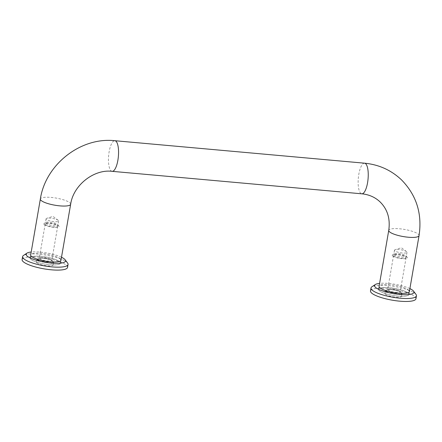 <?xml version="1.0" encoding="UTF-8"?>
<svg xmlns="http://www.w3.org/2000/svg" width="442" height="442" viewBox="0 0 442 442"><rect width="100%" height="100%" fill="white"/><g stroke="black" fill="none" stroke-linecap="round" stroke-linejoin="round"><path stroke-width="0.33" stroke-dasharray="2.21 1.66" d="M30.813 259.227A15.371 3.619 -170.2 0 1 30.183 257.918A15.371 3.619 -170.2 0 1 43.426 256.587A15.371 3.619 -170.2 0 1 59.847 261.841A15.371 3.619 -170.2 0 1 60.482 263.15A15.371 3.619 -170.2 0 1 47.239 264.482A15.371 3.619 -170.2 0 1 30.813 259.227A15.371 3.619 9.8 0 0 47.239 264.482A15.371 3.619 9.8 0 0 60.482 263.15A15.371 3.619 9.8 0 0 59.847 261.841A15.371 3.619 9.8 0 0 43.426 256.587A15.371 3.619 9.8 0 0 30.183 257.918A15.371 3.619 9.8 0 0 30.813 259.227M408.242 293.201A15.371 3.619 -170.2 0 1 408.878 294.51A15.371 3.619 -170.2 0 1 395.634 295.842A15.371 3.619 -170.2 0 1 379.208 290.587A15.371 3.619 -170.2 0 1 378.579 289.278A15.371 3.619 -170.2 0 1 391.822 287.946A15.371 3.619 -170.2 0 1 408.242 293.201A15.371 3.619 9.8 0 0 391.822 287.946A15.371 3.619 9.8 0 0 378.579 289.278A15.371 3.619 9.8 0 0 379.208 290.587A15.371 3.619 9.8 0 0 395.634 295.842A15.371 3.619 9.8 0 0 408.878 294.51A15.371 3.619 9.8 0 0 408.242 293.201M58.35 220.436A6.354 1.497 9.8 0 0 58.145 220.26A6.354 1.497 9.8 0 0 52.604 218.425A6.354 1.497 9.8 0 0 46.775 218.298A6.354 1.497 9.8 0 0 46.09 218.818A6.354 1.497 9.8 0 0 46.349 219.359A6.354 1.497 9.8 0 0 53.139 221.53A6.354 1.497 9.8 0 0 58.615 220.978A6.354 1.497 9.8 0 0 58.35 220.436M45.653 223.381A6.354 1.497 9.8 0 0 52.443 225.553A6.354 1.497 9.8 0 0 57.919 225.006A6.354 1.497 9.8 0 0 57.791 224.613A6.354 1.497 9.8 0 0 57.659 224.464A6.354 1.497 9.8 0 0 51.631 222.403A6.354 1.497 9.8 0 0 45.642 222.519A6.354 1.497 9.8 0 0 45.393 222.84A6.354 1.497 9.8 0 0 45.653 223.381M44.178 224.547A7.685 1.807 9.8 0 0 53.3 227.276A7.685 1.807 9.8 0 0 58.858 226.033A7.685 1.807 9.8 0 0 58.692 225.851A7.685 1.807 9.8 0 0 51.405 223.359A7.685 1.807 9.8 0 0 44.161 223.497A7.685 1.807 9.8 0 0 44.178 224.547M39.553 258.719A6.354 1.497 9.8 0 0 46.338 260.89A6.354 1.497 9.8 0 0 51.813 260.344A6.354 1.497 9.8 0 0 51.692 259.951A6.354 1.497 9.8 0 0 51.554 259.797A6.354 1.497 9.8 0 0 45.526 257.741A6.354 1.497 9.8 0 0 39.537 257.852A6.354 1.497 9.8 0 0 39.288 258.178A6.354 1.497 9.8 0 0 39.553 258.719M45.432 224.658A6.354 1.497 9.8 0 0 52.222 226.829A6.354 1.497 9.8 0 0 57.698 226.282A6.354 1.497 9.8 0 0 57.438 225.74A6.354 1.497 9.8 0 0 50.648 223.564A6.354 1.497 9.8 0 0 45.172 224.116A6.354 1.497 9.8 0 0 45.432 224.658M38.073 259.879A7.685 1.807 9.8 0 0 47.195 262.614A7.685 1.807 9.8 0 0 52.753 261.371A7.685 1.807 9.8 0 0 52.592 261.189A7.685 1.807 9.8 0 0 45.305 258.697A7.685 1.807 9.8 0 0 38.056 258.835A7.685 1.807 9.8 0 0 38.073 259.879M406.745 251.796A6.354 1.497 9.8 0 0 406.541 251.62A6.354 1.497 9.8 0 0 400.999 249.785A6.354 1.497 9.8 0 0 395.17 249.658A6.354 1.497 9.8 0 0 394.485 250.178A6.354 1.497 9.8 0 0 394.745 250.719A6.354 1.497 9.8 0 0 401.535 252.89A6.354 1.497 9.8 0 0 407.01 252.338A6.354 1.497 9.8 0 0 406.745 251.796M394.049 254.741A6.354 1.497 9.8 0 0 400.839 256.913A6.354 1.497 9.8 0 0 406.314 256.366A6.354 1.497 9.8 0 0 406.187 255.973A6.354 1.497 9.8 0 0 406.054 255.824A6.354 1.497 9.8 0 0 400.027 253.763A6.354 1.497 9.8 0 0 394.037 253.874A6.354 1.497 9.8 0 0 393.789 254.2A6.354 1.497 9.8 0 0 394.049 254.741M392.573 255.901A7.685 1.807 9.8 0 0 401.695 258.636A7.685 1.807 9.8 0 0 407.253 257.393A7.685 1.807 9.8 0 0 407.088 257.211A7.685 1.807 9.8 0 0 399.8 254.719A7.685 1.807 9.8 0 0 392.557 254.857A7.685 1.807 9.8 0 0 392.573 255.901M387.949 290.079A6.354 1.497 9.8 0 0 394.734 292.25A6.354 1.497 9.8 0 0 400.209 291.698A6.354 1.497 9.8 0 0 400.087 291.311A6.354 1.497 9.8 0 0 399.949 291.156A6.354 1.497 9.8 0 0 393.921 289.101A6.354 1.497 9.8 0 0 387.932 289.212A6.354 1.497 9.8 0 0 387.684 289.538A6.354 1.497 9.8 0 0 387.949 290.079M393.828 256.017A6.354 1.497 9.8 0 0 400.618 258.189A6.354 1.497 9.8 0 0 406.093 257.642A6.354 1.497 9.8 0 0 405.833 257.095A6.354 1.497 9.8 0 0 399.043 254.923A6.354 1.497 9.8 0 0 393.568 255.476A6.354 1.497 9.8 0 0 393.828 256.017M386.468 291.239A7.685 1.807 9.8 0 0 395.59 293.974A7.685 1.807 9.8 0 0 401.154 292.731A7.685 1.807 9.8 0 0 400.988 292.549A7.685 1.807 9.8 0 0 393.7 290.057A7.685 1.807 9.8 0 0 386.452 290.195A7.685 1.807 9.8 0 0 386.468 291.239M37.349 259.813A8.453 1.989 9.8 0 0 46.382 262.708A8.453 1.989 9.8 0 0 53.664 261.973A8.453 1.989 9.8 0 0 53.316 261.255A8.453 1.989 9.8 0 0 44.283 258.36A8.453 1.989 9.8 0 0 37.001 259.095A8.453 1.989 9.8 0 0 37.349 259.813M36.841 262.758A8.453 1.989 9.8 0 0 45.869 265.653A8.453 1.989 9.8 0 0 53.156 264.918A8.453 1.989 9.8 0 0 52.808 264.2A8.453 1.989 9.8 0 0 43.775 261.305A8.453 1.989 9.8 0 0 36.493 262.04A8.453 1.989 9.8 0 0 36.841 262.758M67.604 263.051A23.061 5.426 9.8 0 0 67.107 262.493A23.061 5.426 9.8 0 0 45.244 255.017A23.061 5.426 9.8 0 0 23.509 255.432M61.499 257.244A19.984 4.702 9.8 0 0 31.205 252.012M67.549 267.404A23.061 5.426 9.8 0 0 66.598 265.438A23.061 5.426 9.8 0 0 41.962 257.553A23.061 5.426 9.8 0 0 22.1 259.553M60.355 258.896A15.371 3.619 9.8 0 0 43.935 253.642A15.371 3.619 9.8 0 0 30.691 254.973L30.183 257.918L30.691 254.973M385.744 291.173A8.453 1.989 9.8 0 0 394.778 294.068A8.453 1.989 9.8 0 0 402.06 293.333A8.453 1.989 9.8 0 0 401.712 292.61A8.453 1.989 9.8 0 0 392.678 289.72A8.453 1.989 9.8 0 0 385.396 290.455A8.453 1.989 9.8 0 0 385.744 291.173M385.236 294.118A8.453 1.989 9.8 0 0 394.27 297.007A8.453 1.989 9.8 0 0 401.551 296.278A8.453 1.989 9.8 0 0 401.203 295.554A8.453 1.989 9.8 0 0 392.17 292.665A8.453 1.989 9.8 0 0 384.888 293.4A8.453 1.989 9.8 0 0 385.236 294.118M415.999 294.405A23.061 5.426 9.8 0 0 415.502 293.853A23.061 5.426 9.8 0 0 393.64 286.377A23.061 5.426 9.8 0 0 371.904 286.792M409.894 288.604A19.984 4.702 9.8 0 0 379.601 283.372M415.944 298.764A23.061 5.426 9.8 0 0 414.994 296.797A23.061 5.426 9.8 0 0 390.358 288.913A23.061 5.426 9.8 0 0 370.495 290.913M408.751 290.256A15.371 3.619 9.8 0 0 392.33 285.002A15.371 3.619 9.8 0 0 379.087 286.333L378.579 289.278L379.087 286.333M112.13 171.336A15.371 4.89 95.1 0 1 110.964 170.745A15.371 4.89 95.1 0 1 109.135 151.799A15.371 4.89 95.1 0 1 114.887 140.711M70.654 204.259A15.371 3.619 9.8 0 0 70.018 202.95A15.371 3.619 9.8 0 0 53.598 197.69A15.371 3.619 9.8 0 0 40.355 199.022M364.567 163.186A15.371 4.89 -84.9 0 0 358.816 174.275A15.371 4.89 -84.9 0 0 360.65 193.22A15.371 4.89 -84.9 0 0 361.81 193.811M419.049 235.619A15.371 3.619 9.8 0 0 418.419 234.304A15.371 3.619 9.8 0 0 401.993 229.05A15.371 3.619 9.8 0 0 388.75 230.381M409.386 291.565L408.878 294.51L409.386 291.565M58.145 220.26L52.957 216.381L46.775 218.298M58.615 220.978L57.919 225.006M57.791 224.613L58.858 226.033M57.698 226.282L51.813 260.344M51.692 259.951L52.753 261.371M406.541 251.62L401.353 247.741L395.17 249.658M407.01 252.338L406.314 256.366M406.187 255.973L407.253 257.393M406.093 257.642L400.209 291.698M400.087 291.311L401.154 292.731M387.932 289.212L386.452 290.195M393.568 255.476L387.684 289.538M394.037 253.874L392.557 254.857M394.485 250.178L393.789 254.2M39.537 257.852L38.056 258.835M45.172 224.116L39.288 258.178M45.642 222.519L44.161 223.497M46.09 218.818L45.393 222.84M60.99 260.205L60.482 263.15L60.99 260.205M53.664 261.973L53.156 264.918M37.001 259.095L36.493 262.04M402.06 293.333L401.551 296.278M385.396 290.455L384.888 293.4"/><path stroke-width="0.66" d="M364.567 163.186C378.916 164.59 391.236 170.159 401.529 179.9C416.491 195.215 422.331 213.784 419.049 235.619A15.371 3.619 9.8 0 1 405.806 236.951A15.371 3.619 9.8 0 1 389.385 231.691A15.371 3.619 9.8 0 1 388.75 230.381C390.391 218.796 387.529 209.337 380.175 202.016C375.241 197.287 369.12 194.552 361.81 193.811A15.371 4.89 -84.9 0 0 367.567 182.723A15.371 4.89 -84.9 0 0 365.733 163.772A15.371 4.89 -84.9 0 0 364.567 163.186L114.887 140.711C80.676 136.86 45.526 164.535 40.355 199.022L30.691 254.973A15.371 3.619 9.8 0 0 31.321 256.283A15.371 3.619 9.8 0 0 47.747 261.537A15.371 3.619 9.8 0 0 60.99 260.205A15.371 3.619 9.8 0 0 60.355 258.896M31.205 252.012A19.984 4.702 9.8 0 0 26.929 253.167L23.509 255.432A23.061 5.426 9.8 0 0 22.608 256.609A23.061 5.426 9.8 0 0 23.559 258.576A23.061 5.426 9.8 0 0 48.189 266.46A23.061 5.426 9.8 0 0 68.057 264.46A23.061 5.426 9.8 0 0 67.604 263.051L65.14 259.769A19.984 4.702 9.8 0 0 64.714 259.288A19.984 4.702 9.8 0 0 61.499 257.244M26.929 253.167A19.984 4.702 9.8 0 0 26.968 255.89A19.984 4.702 9.8 0 0 50.681 263.001A19.984 4.702 9.8 0 0 65.14 259.769M22.608 256.609L22.1 259.553A23.061 5.426 9.8 0 0 23.05 261.52A23.061 5.426 9.8 0 0 47.681 269.405A23.061 5.426 9.8 0 0 67.549 267.404L68.057 264.46M388.75 230.381L379.087 286.333A15.371 3.619 9.8 0 0 379.722 287.643A15.371 3.619 9.8 0 0 396.142 292.897A15.371 3.619 9.8 0 0 409.386 291.565A15.371 3.619 9.8 0 0 408.751 290.256M379.601 283.372A19.984 4.702 9.8 0 0 375.324 284.526L371.904 286.792A23.061 5.426 9.8 0 0 371.004 287.969A23.061 5.426 9.8 0 0 371.954 289.935A23.061 5.426 9.8 0 0 396.584 297.814A23.061 5.426 9.8 0 0 416.452 295.82A23.061 5.426 9.8 0 0 415.999 294.405L413.535 291.129A19.984 4.702 9.8 0 0 413.11 290.648A19.984 4.702 9.8 0 0 409.894 288.604M375.324 284.526A19.984 4.702 9.8 0 0 375.363 287.25A19.984 4.702 9.8 0 0 399.082 294.361A19.984 4.702 9.8 0 0 413.535 291.129M371.004 287.969L370.495 290.913A23.061 5.426 9.8 0 0 371.446 292.88A23.061 5.426 9.8 0 0 396.076 300.759A23.061 5.426 9.8 0 0 415.944 298.764L416.452 295.82M114.887 140.711A15.371 4.89 95.1 0 1 116.053 141.302A15.371 4.89 95.1 0 1 117.881 160.247A15.371 4.89 95.1 0 1 112.13 171.336L361.81 193.811M40.355 199.022A15.371 3.619 9.8 0 0 40.99 200.337A15.371 3.619 9.8 0 0 57.41 205.591A15.371 3.619 9.8 0 0 70.654 204.259C73.3 185.126 94.03 168.993 112.13 171.336M419.049 235.619L409.386 291.565M70.654 204.259L60.99 260.205"/></g></svg>

